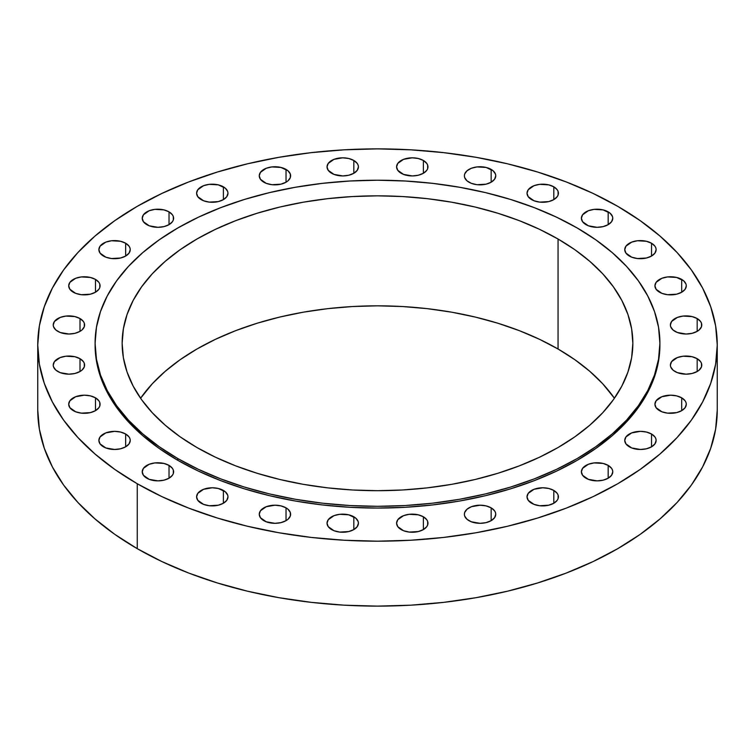 <?xml version="1.0" encoding="UTF-8"?>
<svg xmlns="http://www.w3.org/2000/svg" width="755" height="755" viewBox="0 0 755 755"><rect width="100%" height="100%" fill="white"/><g stroke="black" fill="none" stroke-linecap="round" stroke-linejoin="round"><path stroke-width="1.13" d="M491.156 507.851L491.156 520.667L494.563 517.722L495.752 514.259L495.45 512.494L494.563 510.795L491.156 507.851L486.069 505.888L480.067 505.199L471.346 506.728L467.015 509.229L464.674 512.494L464.372 514.259A15.685 9.06 180 0 1 474.055 505.888A15.685 9.06 180 0 1 491.156 507.851A15.685 9.06 180 0 1 495.752 514.259A15.685 9.06 180 0 1 486.069 522.63A15.685 9.06 180 0 1 468.968 520.667A15.685 9.06 180 0 1 464.372 514.259L464.674 516.024L467.015 519.289L471.346 521.79L480.067 523.319L486.069 522.63L491.156 520.667L491.156 507.851M423.366 516.788L423.366 529.595L426.764 526.66L427.66 524.961L427.66 521.422L426.764 519.723L423.366 516.788L418.27 514.825L409.21 514.306L403.557 515.665L397.772 519.723L396.583 523.196A15.685 9.06 180 0 1 406.266 514.825A15.685 9.06 180 0 1 423.366 516.788A15.685 9.06 180 0 1 427.962 523.196A15.685 9.06 180 0 1 418.27 531.558A15.685 9.06 180 0 1 401.179 529.595A15.685 9.06 180 0 1 396.583 523.196L397.772 526.66L403.557 530.727L409.21 532.077L418.27 531.558L423.366 529.595L423.366 516.788M353.821 516.788L353.821 529.595L357.228 526.66L358.417 523.196L358.115 521.422L355.775 518.156L348.734 514.825L339.675 514.306L334.012 515.665L328.236 519.723L327.038 523.196A15.685 9.06 180 0 1 336.73 514.825A15.685 9.06 180 0 1 353.821 516.788A15.685 9.06 180 0 1 358.417 523.196A15.685 9.06 180 0 1 348.734 531.558A15.685 9.06 180 0 1 331.634 529.595A15.685 9.06 180 0 1 327.038 523.196L328.236 526.66L334.012 530.727L339.675 532.077L348.734 531.558L353.821 529.595L353.821 516.788M286.032 507.851L286.032 520.667L287.985 519.289L290.326 516.024L290.326 512.494L287.985 509.229L286.032 507.851L280.945 505.888L274.933 505.199L266.222 506.728L260.437 510.795L259.248 514.259A15.685 9.06 180 0 1 268.931 505.888A15.685 9.06 180 0 1 286.032 507.851A15.685 9.06 180 0 1 290.628 514.259A15.685 9.06 180 0 1 280.945 522.63A15.685 9.06 180 0 1 263.844 520.667A15.685 9.06 180 0 1 259.248 514.259L260.437 517.722L266.222 521.79L274.933 523.319L280.945 522.63L286.032 520.667L286.032 507.851M223.376 490.439L223.376 503.245L226.783 500.301L227.972 496.837L227.67 495.072L225.33 491.807L218.289 488.466L212.287 487.777L203.567 489.306L197.791 493.374L196.593 496.837A15.685 9.06 180 0 1 206.285 488.466A15.685 9.06 180 0 1 223.376 490.439A15.685 9.06 180 0 1 227.972 496.837A15.685 9.06 180 0 1 218.289 505.208A15.685 9.06 180 0 1 201.189 503.245A15.685 9.06 180 0 1 196.593 496.837L197.791 500.301L203.567 504.368L209.22 505.727L218.289 505.208L223.376 503.245L223.376 490.439M169.016 465.401L169.016 478.217L172.414 475.273L173.31 473.574L173.31 470.044L172.414 468.345L169.016 465.401L163.92 463.438L154.86 462.919L149.197 464.278L143.422 468.345L142.233 471.809A15.685 9.06 180 0 1 151.915 463.438A15.685 9.06 180 0 1 169.016 465.401A15.685 9.06 180 0 1 173.603 471.809A15.685 9.06 180 0 1 163.92 480.18A15.685 9.06 180 0 1 146.829 478.217A15.685 9.06 180 0 1 142.233 471.809L143.422 475.273L149.197 479.34L157.918 480.869L163.92 480.18L169.016 478.217L169.016 465.401M125.66 434.012L125.66 446.828L129.058 443.883L130.247 440.42L129.945 438.655L129.058 436.956L125.66 434.012L120.564 432.049L114.562 431.36L105.842 432.889L100.066 436.956L98.877 440.42A15.685 9.06 180 0 1 108.56 432.049A15.685 9.06 180 0 1 125.66 434.012A15.685 9.06 180 0 1 130.247 440.42A15.685 9.06 180 0 1 120.564 448.791A15.685 9.06 180 0 1 103.463 446.828A15.685 9.06 180 0 1 98.877 440.42L100.066 443.883L105.842 447.951L114.562 449.48L120.564 448.791L125.66 446.828L125.66 434.012M95.489 397.838L95.489 410.654L98.886 407.709L99.783 406.011L99.783 402.481L98.886 400.782L95.489 397.838L90.392 395.875L84.39 395.186L75.67 396.715L69.894 400.782L68.705 404.246A15.685 9.06 180 0 1 78.388 395.875A15.685 9.06 180 0 1 95.489 397.838A15.685 9.06 180 0 1 100.075 404.246A15.685 9.06 180 0 1 90.392 412.617A15.685 9.06 180 0 1 73.301 410.654A15.685 9.06 180 0 1 68.705 404.246L69.894 407.709L75.67 411.777L81.332 413.136L90.392 412.617L95.489 410.654L95.489 397.838M80.011 358.7L80.011 371.507L81.965 370.139L84.305 366.873L84.305 363.344L83.409 361.636L80.011 358.7L74.924 356.738L65.855 356.218L60.202 357.577L54.426 361.636L53.227 365.109A15.685 9.06 180 0 1 62.91 356.738A15.685 9.06 180 0 1 80.011 358.7A15.685 9.06 180 0 1 84.607 365.109A15.685 9.06 180 0 1 74.924 373.48A15.685 9.06 180 0 1 57.824 371.507A15.685 9.06 180 0 1 53.227 365.109L53.529 366.873L55.87 370.139L60.202 372.64L68.913 374.169L74.924 373.48L80.011 371.507L80.011 358.7M80.011 318.553L80.011 331.36L81.965 329.992L84.305 326.726L84.305 323.197L83.409 321.488L80.011 318.553L74.924 316.59L65.855 316.071L60.202 317.43L54.426 321.488L53.227 324.961A15.685 9.06 180 0 1 62.91 316.59A15.685 9.06 180 0 1 80.011 318.553A15.685 9.06 180 0 1 84.607 324.961A15.685 9.06 180 0 1 74.924 333.323A15.685 9.06 180 0 1 57.824 331.36A15.685 9.06 180 0 1 53.227 324.961L53.529 326.726L55.87 329.992L60.202 332.493L68.913 334.021L74.924 333.323L80.011 331.36L80.011 318.553M95.489 279.416L95.489 292.223L98.886 289.288L99.783 287.589L99.783 284.05L98.886 282.351L95.489 279.416L90.392 277.453L81.332 276.934L75.67 278.284L69.894 282.351L68.705 285.815A15.685 9.06 180 0 1 78.388 277.453A15.685 9.06 180 0 1 95.489 279.416A15.685 9.06 180 0 1 100.075 285.815A15.685 9.06 180 0 1 90.392 294.186A15.685 9.06 180 0 1 73.301 292.223A15.685 9.06 180 0 1 68.705 285.815L69.894 289.288L75.67 293.346L81.332 294.705L90.392 294.186L95.489 292.223L95.489 279.416M125.66 243.242L125.66 256.049L129.058 253.114L130.247 249.65L129.945 247.876L129.058 246.177L125.66 243.242L120.564 241.279L111.504 240.76L105.842 242.119L100.066 246.177L98.877 249.65A15.685 9.06 180 0 1 108.56 241.279A15.685 9.06 180 0 1 125.66 243.242A15.685 9.06 180 0 1 130.247 249.65A15.685 9.06 180 0 1 120.564 258.012A15.685 9.06 180 0 1 103.463 256.049A15.685 9.06 180 0 1 98.877 249.65L100.066 253.114L105.842 257.181L111.504 258.531L120.564 258.012L125.66 256.049L125.66 243.242M169.016 211.853L169.016 224.66L172.414 221.725L173.31 220.026L173.31 216.487L172.414 214.788L169.016 211.853L163.92 209.89L154.86 209.371L149.197 210.73L143.422 214.788L142.233 218.261A15.685 9.06 180 0 1 151.915 209.89A15.685 9.06 180 0 1 169.016 211.853A15.685 9.06 180 0 1 173.603 218.261A15.685 9.06 180 0 1 163.92 226.623A15.685 9.06 180 0 1 146.829 224.66A15.685 9.06 180 0 1 142.233 218.261L143.422 221.725L149.197 225.792L157.918 227.321L163.92 226.623L169.016 224.66L169.016 211.853M223.376 186.825L223.376 199.631L226.783 196.696L227.972 193.223L227.67 191.459L225.33 188.193L218.289 184.862L209.22 184.343L203.567 185.692L197.791 189.76L196.593 193.223A15.685 9.06 180 0 1 206.285 184.862A15.685 9.06 180 0 1 223.376 186.825A15.685 9.06 180 0 1 227.972 193.223A15.685 9.06 180 0 1 218.289 201.594A15.685 9.06 180 0 1 201.189 199.631A15.685 9.06 180 0 1 196.593 193.223L197.791 196.696L203.567 200.755L209.22 202.113L218.289 201.594L223.376 199.631L223.376 186.825M286.032 169.403L286.032 182.21L287.985 180.841L290.326 177.576L290.326 174.037L287.985 170.772L280.945 167.44L271.875 166.921L266.222 168.28L260.437 172.338L259.248 175.811A15.685 9.06 180 0 1 268.931 167.44A15.685 9.06 180 0 1 286.032 169.403A15.685 9.06 180 0 1 290.628 175.811A15.685 9.06 180 0 1 280.945 184.173A15.685 9.06 180 0 1 263.844 182.21A15.685 9.06 180 0 1 259.248 175.811L260.437 179.275L266.222 183.342L271.875 184.692L280.945 184.173L286.032 182.21L286.032 169.403M353.821 160.466L353.821 173.282L357.228 170.337L358.417 166.874L358.115 165.109L357.228 163.41L353.821 160.466L348.734 158.503L342.732 157.814L334.012 159.343L328.236 163.41L327.038 166.874A15.685 9.06 180 0 1 336.73 158.503A15.685 9.06 180 0 1 353.821 160.466A15.685 9.06 180 0 1 358.417 166.874A15.685 9.06 180 0 1 348.734 175.245A15.685 9.06 180 0 1 331.634 173.282A15.685 9.06 180 0 1 327.038 166.874L328.236 170.337L334.012 174.405L342.732 175.934L348.734 175.245L353.821 173.282L353.821 160.466M423.366 160.466L423.366 173.282L426.764 170.337L427.66 168.639L427.66 165.109L426.764 163.41L423.366 160.466L418.27 158.503L412.268 157.814L403.557 159.343L397.772 163.41L396.583 166.874A15.685 9.06 180 0 1 406.266 158.503A15.685 9.06 180 0 1 423.366 160.466A15.685 9.06 180 0 1 427.962 166.874A15.685 9.06 180 0 1 418.27 175.245A15.685 9.06 180 0 1 401.179 173.282A15.685 9.06 180 0 1 396.583 166.874L397.772 170.337L403.557 174.405L412.268 175.934L418.27 175.245L423.366 173.282L423.366 160.466M491.156 169.403L491.156 182.21L494.563 179.275L495.752 175.811L495.45 174.037L493.109 170.772L486.069 167.44L477 166.921L471.346 168.28L467.015 170.772L464.674 174.037L464.372 175.811A15.685 9.06 180 0 1 474.055 167.44A15.685 9.06 180 0 1 491.156 169.403A15.685 9.06 180 0 1 495.752 175.811A15.685 9.06 180 0 1 486.069 184.173A15.685 9.06 180 0 1 468.968 182.21A15.685 9.06 180 0 1 464.372 175.811L464.674 177.576L467.015 180.841L471.346 183.342L477 184.692L486.069 184.173L491.156 182.21L491.156 169.403M553.811 186.825L553.811 199.631L557.209 196.696L558.105 194.998L558.105 191.459L557.209 189.76L553.811 186.825L548.715 184.862L539.655 184.343L534.002 185.692L528.217 189.76L527.028 193.223A15.685 9.06 180 0 1 536.711 184.862A15.685 9.06 180 0 1 553.811 186.825A15.685 9.06 180 0 1 558.407 193.223A15.685 9.06 180 0 1 548.715 201.594A15.685 9.06 180 0 1 531.624 199.631A15.685 9.06 180 0 1 527.028 193.223L528.217 196.696L534.002 200.755L539.655 202.113L548.715 201.594L553.811 199.631L553.811 186.825M608.171 211.853L608.171 224.66L611.578 221.725L612.767 218.261L612.465 216.487L610.125 213.221L603.085 209.89L594.025 209.371L588.362 210.73L582.586 214.788L581.397 218.261A15.685 9.06 180 0 1 591.08 209.89A15.685 9.06 180 0 1 608.171 211.853A15.685 9.06 180 0 1 612.767 218.261A15.685 9.06 180 0 1 603.085 226.623A15.685 9.06 180 0 1 585.984 224.66A15.685 9.06 180 0 1 581.397 218.261L582.586 221.725L588.362 225.792L597.082 227.321L603.085 226.623L608.171 224.66L608.171 211.853M651.537 243.242L651.537 256.049L654.934 253.114L656.123 249.65L655.821 247.876L654.934 246.177L651.537 243.242L646.44 241.279L637.38 240.76L631.718 242.119L625.942 246.177L624.753 249.65A15.685 9.06 180 0 1 634.436 241.279A15.685 9.06 180 0 1 651.537 243.242A15.685 9.06 180 0 1 656.123 249.65A15.685 9.06 180 0 1 646.44 258.012A15.685 9.06 180 0 1 629.34 256.049A15.685 9.06 180 0 1 624.753 249.65L625.942 253.114L631.718 257.181L637.38 258.531L646.44 258.012L651.537 256.049L651.537 243.242M681.699 279.416L681.699 292.223L685.106 289.288L686.295 285.815L685.993 284.05L683.652 280.784L676.612 277.453L667.552 276.934L661.89 278.284L656.114 282.351L654.925 285.815A15.685 9.06 180 0 1 664.608 277.453A15.685 9.06 180 0 1 681.699 279.416A15.685 9.06 180 0 1 686.295 285.815A15.685 9.06 180 0 1 676.612 294.186A15.685 9.06 180 0 1 659.511 292.223A15.685 9.06 180 0 1 654.925 285.815L656.114 289.288L661.89 293.346L667.552 294.705L676.612 294.186L681.699 292.223L681.699 279.416M697.176 318.553L697.176 331.36L699.13 329.992L701.47 326.726L701.47 323.197L700.574 321.488L697.176 318.553L692.09 316.59L683.02 316.071L677.367 317.43L671.591 321.488L670.393 324.961A15.685 9.06 180 0 1 680.076 316.59A15.685 9.06 180 0 1 697.176 318.553A15.685 9.06 180 0 1 701.773 324.961A15.685 9.06 180 0 1 692.09 333.323A15.685 9.06 180 0 1 674.989 331.36A15.685 9.06 180 0 1 670.393 324.961L670.695 326.726L673.035 329.992L677.367 332.493L686.087 334.021L692.09 333.323L697.176 331.36L697.176 318.553M697.176 358.7L697.176 371.507L699.13 370.139L701.47 366.873L701.47 363.344L700.574 361.636L697.176 358.7L692.09 356.738L683.02 356.218L677.367 357.577L671.591 361.636L670.393 365.109A15.685 9.06 180 0 1 680.076 356.738A15.685 9.06 180 0 1 697.176 358.7A15.685 9.06 180 0 1 701.773 365.109A15.685 9.06 180 0 1 692.09 373.48A15.685 9.06 180 0 1 674.989 371.507A15.685 9.06 180 0 1 670.393 365.109L670.695 366.873L673.035 370.139L677.367 372.64L686.087 374.169L692.09 373.48L697.176 371.507L697.176 358.7M681.699 397.838L681.699 410.654L685.106 407.709L686.295 404.246L685.993 402.481L685.106 400.782L681.699 397.838L676.612 395.875L670.61 395.186L661.89 396.715L656.114 400.782L654.925 404.246A15.685 9.06 180 0 1 664.608 395.875A15.685 9.06 180 0 1 681.699 397.838A15.685 9.06 180 0 1 686.295 404.246A15.685 9.06 180 0 1 676.612 412.617A15.685 9.06 180 0 1 659.511 410.654A15.685 9.06 180 0 1 654.925 404.246L656.114 407.709L661.89 411.777L667.552 413.136L676.612 412.617L681.699 410.654L681.699 397.838M651.537 434.012L651.537 446.828L654.934 443.883L656.123 440.42L655.821 438.655L654.934 436.956L651.537 434.012L646.44 432.049L640.438 431.36L631.718 432.889L625.942 436.956L624.753 440.42A15.685 9.06 180 0 1 634.436 432.049A15.685 9.06 180 0 1 651.537 434.012A15.685 9.06 180 0 1 656.123 440.42A15.685 9.06 180 0 1 646.44 448.791A15.685 9.06 180 0 1 629.34 446.828A15.685 9.06 180 0 1 624.753 440.42L625.942 443.883L631.718 447.951L640.438 449.48L646.44 448.791L651.537 446.828L651.537 434.012M553.811 490.439L553.811 503.245L557.209 500.301L558.105 498.602L558.105 495.072L557.209 493.374L553.811 490.439L548.715 488.466L542.713 487.777L534.002 489.306L528.217 493.374L527.028 496.837A15.685 9.06 180 0 1 536.711 488.466A15.685 9.06 180 0 1 553.811 490.439A15.685 9.06 180 0 1 558.407 496.837A15.685 9.06 180 0 1 548.715 505.208A15.685 9.06 180 0 1 531.624 503.245A15.685 9.06 180 0 1 527.028 496.837L528.217 500.301L534.002 504.368L539.655 505.727L548.715 505.208L553.811 503.245L553.811 490.439M608.171 465.401L608.171 478.217L611.578 475.273L612.767 471.809L612.465 470.044L611.578 468.345L608.171 465.401L603.085 463.438L594.025 462.919L588.362 464.278L582.586 468.345L581.397 471.809A15.685 9.06 180 0 1 591.08 463.438A15.685 9.06 180 0 1 608.171 465.401A15.685 9.06 180 0 1 612.767 471.809A15.685 9.06 180 0 1 603.085 480.18A15.685 9.06 180 0 1 585.984 478.217A15.685 9.06 180 0 1 581.397 471.809L582.586 475.273L588.362 479.34L597.082 480.869L603.085 480.18L608.171 478.217L608.171 465.401M177.812 458.559L177.812 460.323A282.408 163.042 0 0 0 485.569 495.667A282.408 163.042 0 0 0 659.908 345.035L658.539 361.013L654.481 376.839L647.743 392.364L638.409 407.426L626.556 421.894L612.314 435.616L595.799 448.47L577.188 460.323L556.652 471.063L534.398 480.595L510.625 488.825L485.569 495.667L459.474 501.056L432.596 504.944L405.18 507.294L377.5 508.077L349.82 507.294L322.404 504.944L295.526 501.056L269.431 495.667L244.375 488.825L220.602 480.595L198.348 471.063L177.812 460.323L177.812 458.559L159.201 446.696L142.686 433.851L128.444 420.129L116.591 405.661L107.257 390.599L100.519 375.075L96.461 359.248L95.092 343.27L96.461 327.283L100.519 311.456L107.257 295.941L116.591 280.869L128.444 266.411L142.686 252.68L159.201 239.835L177.812 227.972L198.348 217.232L220.602 207.701L244.375 199.471L269.431 192.629L295.526 187.24L322.404 183.352L349.82 181.011L377.5 180.219L405.18 181.011L432.596 183.352L459.474 187.24L485.569 192.629L510.625 199.471L534.398 207.701L556.652 217.232L577.188 227.972A282.408 163.042 180 0 1 659.908 343.27A282.408 163.042 180 0 1 485.569 493.902A282.408 163.042 180 0 1 177.812 458.559A282.408 163.042 180 0 1 95.092 343.27A282.408 163.042 180 0 1 269.431 192.629A282.408 163.042 180 0 1 577.188 227.972L595.799 239.835L612.314 252.68L626.556 266.411L638.409 280.869L647.743 295.941L654.481 311.456L658.539 327.283L659.908 343.27L658.539 359.248L654.481 375.075L647.743 390.599L638.409 405.661L626.556 420.129L612.314 433.851L595.799 446.696L577.188 458.559L556.652 469.299L534.398 478.83L510.625 487.06L485.569 493.902L459.474 499.291L432.596 503.179L405.18 505.529L377.5 506.312L349.82 505.529L322.404 503.179L295.526 499.291L269.431 493.902L244.375 487.06L220.602 478.83L198.348 469.299L177.812 458.559M558.058 349.008A255.35 147.423 0 0 0 140.581 398.262L152.302 383.757L165.185 371.347L180.105 359.729L196.942 349.008L215.505 339.297L235.636 330.671L257.125 323.234L279.784 317.053L303.378 312.174L327.679 308.663L352.472 306.539L377.5 305.832L402.528 306.539L427.321 308.663L451.622 312.174L475.216 317.053L497.875 323.234L519.365 330.671L539.495 339.297L558.058 349.008L574.895 359.729L589.815 371.347L602.698 383.757L614.419 398.262A255.35 147.423 0 0 0 558.058 349.008L558.058 239.024L558.058 349.008M196.942 447.517A255.35 147.423 180 0 1 122.15 343.27A255.35 147.423 180 0 1 279.784 207.059A255.35 147.423 180 0 1 558.058 239.024A255.35 147.423 180 0 1 632.85 343.27A255.35 147.423 180 0 1 475.216 479.472A255.35 147.423 180 0 1 196.942 447.517L215.505 457.228L235.636 465.844L257.125 473.281L279.784 479.472L303.378 484.342L327.679 487.862L352.472 489.986L377.5 490.693L402.528 489.986L427.321 487.862L451.622 484.342L475.216 479.472L497.875 473.281L519.365 465.844L539.495 457.228L558.058 447.517L574.895 436.796L589.815 425.169L602.698 412.759L613.419 399.688L621.856 386.06L627.943 372.026L631.624 357.719L632.85 343.27L631.624 328.812L627.943 314.505L621.856 300.471L613.419 286.853L602.698 273.772L589.815 261.362L574.895 249.735L558.058 239.024L539.495 229.303L519.365 220.686L497.875 213.25L475.216 207.059L451.622 202.189L427.321 198.669L402.528 196.545L377.5 195.838L352.472 196.545L327.679 198.669L303.378 202.189L279.784 207.059L257.125 213.25L235.636 220.686L215.505 229.303L196.942 239.024L180.105 249.735L165.185 261.362L152.302 273.772L141.581 286.853L133.144 300.471L127.057 314.505L123.376 328.812L122.15 343.27L123.376 357.719L127.057 372.026L133.144 386.06L141.581 399.688L152.302 412.759L165.185 425.169L180.105 436.796L196.942 447.517M137.259 483.738L137.259 548.668A339.75 196.149 0 0 0 507.52 591.193A339.75 196.149 0 0 0 717.25 409.965L715.617 429.189L710.719 448.234L702.622 466.911L691.391 485.031L677.131 502.434L659.993 518.94L640.127 534.408L617.741 548.668L593.034 561.597L566.259 573.064L537.654 582.954L507.52 591.193L476.122 597.677L443.78 602.348L410.805 605.18L377.5 606.123L344.195 605.18L311.22 602.348L278.878 597.677L247.48 591.193L217.346 582.954L188.741 573.064L161.966 561.597L137.259 548.668L137.259 483.738A339.75 196.149 180 0 1 37.75 345.035A339.75 196.149 180 0 1 247.48 163.807A339.75 196.149 180 0 1 617.741 206.332A339.75 196.149 180 0 1 717.25 345.035A339.75 196.149 180 0 1 507.52 526.254A339.75 196.149 180 0 1 137.259 483.738L114.873 469.468L95.007 454.01L77.869 437.494L63.609 420.101L52.378 401.971L44.281 383.304L39.383 364.259L37.75 345.035L39.383 325.811L44.281 306.766L52.378 288.089L63.609 269.969L77.869 252.566L95.007 236.06L114.873 220.592L137.259 206.332L161.966 193.403L188.741 181.936L217.346 172.046L247.48 163.807L278.878 157.323L311.22 152.652L344.195 149.82L377.5 148.877L410.805 149.82L443.78 152.652L476.122 157.323L507.52 163.807L537.654 172.046L566.259 181.936L593.034 193.403L617.741 206.332L640.127 220.592L659.993 236.06L677.131 252.566L691.391 269.969L702.622 288.089L710.719 306.766L715.617 325.811L717.25 345.035L715.617 364.259L710.719 383.304L702.622 401.971L691.391 420.101L677.131 437.494L659.993 454.01L640.127 469.468L617.741 483.738L593.034 496.658L566.259 508.124L537.654 518.024L507.52 526.254L476.122 532.737L443.78 537.418L410.805 540.24L377.5 541.184L344.195 540.24L311.22 537.418L278.878 532.737L247.48 526.254L217.346 518.024L188.741 508.124L161.966 496.658L137.259 483.738M37.75 409.965A339.75 196.149 0 0 0 137.259 548.668L114.873 534.408L95.007 518.94L77.869 502.434L63.609 485.031L52.378 466.911L44.281 448.234L39.383 429.189L37.75 409.965L37.75 345.035M95.092 345.035A282.408 163.042 0 0 0 177.812 460.323L159.201 448.47L142.686 435.616L128.444 421.894L116.591 407.426L107.257 392.364L100.519 376.839L96.461 361.013L95.092 343.27M659.908 343.27L659.908 345.035M717.25 345.035L717.25 409.965"/></g></svg>
